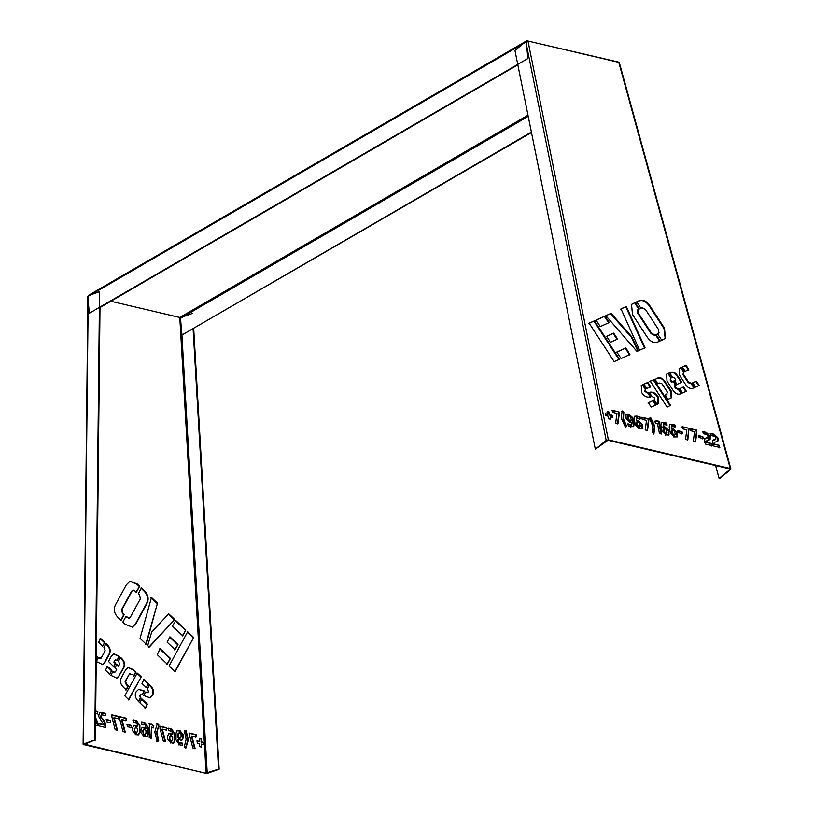 <?xml version="1.0" encoding="UTF-8"?>
<svg xmlns="http://www.w3.org/2000/svg" width="814" height="814" viewBox="0 0 814 814"><rect width="100%" height="100%" fill="white"/><g stroke="black" fill="none" stroke-linecap="round" stroke-linejoin="round"><path stroke-width="1.22" d="M719.301 445.319L719.82 447.456L713.135 445.889L712.708 443.772L719.301 445.319L712.24 444.159M719.342 447.842L718.823 445.706M705.667 432.234L706.094 434.34L703.367 433.699L702.858 431.573L705.667 432.234L702.38 431.959M705.616 434.727L705.199 432.621M706.867 440.974L707.02 441.748L704.802 441.229L704.649 440.455L705.046 438.359L708.211 437.098L706.308 432.387L710.073 435.866L710.429 437.617L710.032 439.631L707.081 440.354L706.399 441.371L706.898 440.567M706.552 442.134L706.399 441.371M709.767 439.794L709.605 436.253L706.125 432.844L706.603 432.458M707.722 437.82L704.832 438.583M696.499 430.077L696.876 431.939L695.594 441.768L693.284 441.229L694.596 431.644L690.252 430.616L689.916 428.54L696.499 430.077L689.448 428.927M696.876 431.939L696.397 432.326L696.021 430.464M695.125 442.155L696.397 432.326M682.03 431.705L682.417 433.638L678.255 432.661L677.869 430.728L682.03 431.705L677.39 431.115M681.949 434.025L681.552 432.092M677.146 432.326L677.34 436.853L674.948 436.925L674.521 434.808L675.417 434.259L673.331 428.866L677.146 432.326L676.668 432.712L672.852 429.253M674.521 434.808L675.417 434.259M674.938 434.645L674.053 435.195L674.938 434.645M677.065 437.006L676.668 432.712M666.717 423.087L667.063 425.173L664.519 424.572L664.092 422.466L666.717 423.087L663.624 422.853M666.595 425.559L666.239 423.473M663.573 422.344L664 424.45L663.308 426.831L664.478 426.811L664.875 428.785L663.217 429.09L663.807 432.031L665.191 433.109L665.669 432.722L666.096 434.839L662.097 431.298L660.856 425.142L661.273 422.547L663.573 422.344L661.06 422.771M663.685 428.703L664.285 431.644L665.669 432.722M664.478 426.811L662.84 427.218L663.532 424.837L663.105 422.731M664.397 429.171L664 427.197M664 424.45L663.105 424.827M665.618 435.225L665.191 433.109M650.691 417.613L654.812 426.241L653.927 433.689L652.197 432.346L652.594 425.722L649.348 418.223L650.691 417.613L648.88 418.61M653.459 434.076L654.334 426.628L650.213 417.999M639.997 416.809L640.353 418.895L637.8 418.294L637.382 416.198L639.997 416.809L636.904 416.585M639.875 419.281L639.529 417.195M636.863 416.076L637.291 418.182L636.395 419.566L636.599 420.553L637.759 420.533L638.156 422.507L636.507 422.822L637.097 425.753L638.481 426.841L638.949 426.455L639.377 428.561L635.378 425.03L634.137 418.874L634.564 416.269L636.863 416.076L634.35 416.493M636.975 422.435L637.566 425.366L638.949 426.455M637.759 420.533L636.121 420.94L636.813 418.569L636.385 416.463M637.688 422.893L637.291 420.919M637.291 418.182L636.395 418.559M638.909 428.958L638.481 426.841M628.347 414.072L628.774 416.178L627.879 416.727L629.975 422.12L626.149 418.671L625.956 414.143L628.347 414.072L625.752 414.367M629.568 420.126L629.1 420.512L627.909 419.576L627.879 414.458M629.497 422.507L629.1 420.512M623.839 412.23L623.453 418.874L626.688 426.353L625.356 426.984L621.235 418.355L622.11 410.897L623.839 412.23L623.361 412.617L621.642 411.284M626.21 426.74L622.985 419.261L623.361 412.617M609.747 414.723L612.169 415.293L612.555 417.236L610.134 416.666L610.663 419.312L608.852 418.884L608.312 416.239L605.891 415.669L605.504 413.726L607.926 414.295L607.397 411.66L609.208 412.088L609.269 415.109L608.74 412.474L606.918 412.047M612.169 415.293L609.269 415.109M607.926 414.295L605.026 414.123M610.134 416.666L610.195 419.698M612.087 417.623L611.701 415.679M686.08 365.232L688.766 369.627L685.185 371.235L682.356 366.9L686.08 365.232L681.888 367.287M688.298 370.014L685.602 365.618M683.648 386.843L686.355 391.229L682.57 392.938L679.741 388.604L683.648 386.843L679.273 388.99M685.887 391.626L683.18 387.23M668.457 373.148L671.163 377.299L670.634 379.639L672.13 381.919L673.636 381.084L676.149 384.951L674.613 385.744L675.925 387.759L678.805 389.021L681.633 393.355L680.789 393.732C677.93 395.024 675.203 393.681 672.618 389.703L666.981 381.044L666.676 374.155L668.457 373.148L666.442 374.359M678.805 389.021L678.123 389.499L675.457 388.146L674.145 386.131L674.613 385.744M681.155 393.742L678.327 389.407M673.636 381.084L671.652 382.305L670.166 380.026L670.695 377.686L667.989 373.534M675.681 385.337L673.158 381.471M671.163 377.299L670.594 377.757M653.856 379.711L670.553 405.331L667.134 407.112L650.203 381.115L653.856 379.711L649.725 381.501M670.075 405.718L653.388 380.097M653.296 400.488L656.125 404.823L651.119 407.071L648.432 402.676L653.296 400.488L647.964 403.062M655.657 405.209L652.828 400.875M642.958 384.615L645.787 388.95L645.237 391.29L648.239 392.714L650.63 396.794C647.181 397.863 644.169 396.418 641.595 392.46L641.29 385.571L642.958 384.615L641.056 385.765M648.239 392.714L644.769 391.687L645.309 389.336L642.49 385.002M650.366 397.09L647.761 393.101M645.787 388.95L645.176 389.418M658.211 333.587L658.811 329.985L645.41 309.422L642.104 307.753L640.933 308.282L636.711 301.801L638.858 300.844C642.877 299.033 646.713 300.926 650.355 306.512L664.458 328.164L665.425 338.339L661.751 340.232L657.509 333.72L659.106 332.936L657.04 334.106M665.18 338.532L663.99 328.551L649.887 306.898C646.245 301.312 642.409 299.42 638.38 301.231L636.243 302.187M626.292 306.491L645.044 347.741L639.601 350.183L621.001 308.862L626.292 306.491L620.533 309.249M644.576 348.127L625.824 306.878M604.873 316.117L609.289 322.507L600.254 326.567L596.041 320.085L604.873 316.117L595.563 320.472M608.821 322.893L604.405 316.504M594.454 320.797L619.485 359.228L614.173 361.62L589.143 323.189L594.454 320.797L588.664 323.575M619.016 359.615L593.976 321.184M625.864 347.944L629.904 354.548L621.072 358.516L616.829 352.004L625.864 347.944L616.361 352.391M629.436 354.935L625.396 348.331M613.705 333.119L617.582 339.072L610.48 342.267L606.603 336.314L613.705 333.119L606.135 336.701M617.104 339.458L613.227 333.506M611.111 313.309L631.888 336.945L638.329 350.763L636.935 351.383L605.82 315.69L611.111 313.309L605.351 316.076M631.888 336.945L631.42 337.332L610.632 313.695M637.85 351.149L631.42 337.332M655.942 334.422L660.185 340.934L658.088 341.87C654.069 343.681 650.233 341.788 646.591 336.202L632.488 314.55L631.522 304.375L635.154 302.503L639.366 308.984L638.247 309.483L638.135 312.688L651.536 333.262L654.822 334.93L655.942 334.422L654.354 335.317L651.068 333.648L637.667 313.075L637.779 309.869M659.716 341.32L655.474 334.808M638.247 309.483L637.616 309.951M635.154 302.503L631.298 304.568M638.898 309.371L634.676 302.889M649.307 392.338C652.747 391.534 655.677 392.989 658.099 396.713L658.241 403.652L657.091 404.385L654.232 399.959L654.456 397.863L651.953 396.469L649.307 392.338M657.987 403.846L657.62 397.1C655.199 393.386 652.268 391.921 648.829 392.724M647.934 382.377L650.63 386.772L646.794 388.492L643.976 384.157L647.934 382.377L643.498 384.544M650.162 387.159L647.466 382.763M655.005 379.568L656.918 378.337C660.032 376.943 662.799 378.103 665.231 381.827L671.112 390.862L671.418 397.751L667.958 399.369L665.119 395.044L666.625 394.495L667.348 392.073L661.945 383.791L659.096 382.967L657.681 383.679L655.168 379.426M666.981 394.312L664.641 395.431M666.768 394.515L666.147 394.882M671.174 397.934L670.634 391.249L664.753 382.214C662.331 378.49 659.554 377.33 656.44 378.724L654.527 379.955M675.742 379.924L674.44 377.93L672.12 376.902L669.678 372.598C672.71 371.235 675.437 372.425 677.869 376.149L681.745 382.112L677.055 384.462L674.531 380.596L675.742 379.924L674.063 380.993M681.277 382.499L677.39 376.536C674.959 372.812 672.232 371.632 669.21 372.985L669.678 372.598M681.277 367.389L684.096 371.723L683.394 374.145L688.797 382.427L691.615 383.262L694.444 387.596L693.803 387.881C690.689 389.285 687.922 388.125 685.49 384.391L679.609 375.366L679.303 368.477L681.277 367.389L679.08 368.681M691.615 383.262L688.318 382.814L682.926 374.532L683.628 372.12L680.799 367.775M693.966 387.993L691.137 383.648M684.096 371.723L683.333 372.273M696.285 381.166L699.246 385.439L695.522 387.108L692.704 382.773L696.285 381.166L692.226 383.16M698.768 385.826L695.817 381.552M618.874 411.843L619.251 413.705L617.968 423.534L615.659 422.995L616.971 413.41L612.627 412.383L612.301 410.307L618.874 411.843L611.823 410.694M619.251 413.705L618.772 414.092L618.406 412.23M617.5 423.921L618.772 414.092M631.267 420.329L630.677 417.379L629.293 416.3L628.866 414.194L632.865 417.735L634.106 423.891L633.689 426.485L631.379 426.689L630.962 424.582L631.847 423.188L631.644 422.191L630.484 422.212L630.087 420.238L631.267 420.329L629.609 420.624M630.962 424.582L631.664 424.46L631.033 424.939M631.369 423.575L630.484 424.969M633.424 426.658L632.386 418.121L628.907 414.702L629.385 414.316M630.443 424.45L630.87 426.567L628.398 425.987L627.889 423.85L630.443 424.45L627.421 424.236M630.392 426.953L629.965 424.837M642.093 424.094L642.287 428.612L639.896 428.683L639.468 426.567L640.364 426.027L638.278 420.635L642.093 424.094L641.615 424.481L637.8 421.021M639.468 426.567L640.364 426.027M639.885 426.414L639 426.963L639.885 426.414M642.012 428.774L641.615 424.481M648.422 418.783L648.799 420.645L647.517 430.474L645.207 429.934L646.519 420.35L642.175 419.322L641.839 417.246L648.422 418.783L641.371 417.633M648.799 420.645L648.32 421.031L647.944 419.179M647.038 430.86L648.32 421.031M656.969 420.797L659.025 421.276L661.548 433.77L659.411 433.272L657.417 423.331L655.372 423.107L654.802 421.153L656.969 420.797L654.334 421.54M659.025 421.276L656.501 421.184M661.07 434.157L658.557 421.662M668.803 430.362L668.996 434.89L666.615 434.961L666.585 429.843L665.384 428.897L664.987 426.912L668.803 430.362L668.335 430.759L664.519 427.299M666.188 432.844L667.073 432.305M666.605 432.692L665.71 433.231L666.605 432.692M668.732 435.052L668.335 430.759M671.916 424.308L672.344 426.414L671.448 427.798L671.652 428.795L672.812 428.764L673.209 430.738L671.56 431.054L672.15 433.994L673.534 435.073L674.002 434.686L674.43 436.803L670.431 433.262L669.189 427.106L669.617 424.501L671.916 424.308L669.403 424.725M672.028 430.667L672.618 433.608L674.002 434.686M672.812 428.764L671.174 429.182L671.865 426.801L671.438 424.694M672.74 431.135L672.344 429.151M672.344 426.414L671.448 426.79M673.961 437.189L673.534 435.073M675.05 425.04L675.406 427.126L672.852 426.536L672.435 424.43L675.05 425.04L671.957 424.816M674.928 427.523L674.582 425.427M688.736 428.256L687.83 439.947L685.52 439.407L686.833 429.812L682.488 428.795L682.152 426.709L688.736 428.256L681.684 427.096M689.102 430.107L688.634 430.494L688.257 428.642M687.352 440.333L688.634 430.494M702.818 436.589L703.204 438.522L699.053 437.545L698.656 435.612L702.818 436.589L698.188 435.999M702.736 438.909L702.35 436.976M711.528 443.498L712.047 445.634L705.372 444.068L704.944 441.951L711.528 443.498L704.476 442.338M711.578 446.021L711.06 443.884M714.631 442.806L714.794 443.579L712.565 443.05L712.413 442.277L712.81 440.181L715.984 438.929L714.071 434.208L717.836 437.688L718.192 439.448L717.795 441.453L714.845 442.175L714.163 443.192L714.672 442.399M714.316 443.966L714.163 443.192M717.531 441.626L717.368 438.074L713.898 434.666L714.366 434.279M715.486 439.641L712.596 440.405M713.43 434.055L713.858 436.162L711.141 435.521L710.622 433.394L713.43 434.055L710.144 433.781M713.39 436.548L712.962 434.442M715.577 465.547L719.108 478.388L719.708 478.479L730.575 469.566L730.27 468.498L608.373 439.875L606.186 440.354L595.329 449.267L514.936 50.427L525.793 41.524L527.981 41.036L618.782 62.363L619.088 63.431M729.802 468.895L729.965 469.485L730.575 469.566L730.27 468.498L729.965 469.485L729.802 468.895L607.905 440.262L595.329 449.267M706.633 432.987L707.091 434.625M707.936 437.718L708.567 439.987M709.533 443.528L709.981 445.146M729.965 469.485L719.108 478.388M97.151 725.762L97.67 723.219L97.649 725.589L95.543 725.101M97.181 723.392L95.564 723.005M95.564 722.72L97.67 723.219M104.955 715.893L105.566 713.379L105.444 715.72L102.727 715.079L102.747 712.718L105.566 713.379M105.067 713.542L102.259 712.891M103.225 723.707L98.84 716.849L98.86 714.875L100.091 712.484L102.116 712.565L101.058 717.368C102.533 718.202 103.999 720.207 105.454 723.361L105.444 724.226L103.225 723.707M104.955 724.399L104.965 723.534C103.51 720.38 102.045 718.375 100.56 717.541L101.618 712.738L99.857 712.586M111.894 716.951L111.915 714.865L118.498 716.412L118.559 718.803L114.214 717.785L117.501 730.26L115.191 729.71L111.894 716.951M118.071 718.976L118.498 716.412M118.01 716.585L111.426 715.038M117.002 730.433L113.726 717.948L114.214 717.785M127.371 726.617L127.391 724.44L131.553 725.427L131.522 727.594L127.371 726.617M131.034 727.767L131.553 725.427M131.054 725.589L126.903 724.613M135.348 734.737L134.361 728.459L135.419 727.919L135.928 725.518L135.907 727.747L134.849 728.286L134.819 731.043L135.857 732.183L135.836 734.564L132.59 730.728L132.621 727.767L133.893 725.325L135.928 725.518M135.439 725.681L133.659 725.427M141.758 724.246L141.707 721.865L144.322 722.476L144.302 724.847L141.758 724.246M143.803 725.02L144.322 722.476M143.834 722.649L141.209 722.038M145.95 733.668L145.991 730.361L144.76 729.832L144.79 727.614L146.011 728.255L144.841 722.598L148.25 727.472L148.179 734.391L146.947 736.772L145.207 736.762L144.719 734.269L145.95 733.668L144.719 734.269M144.292 727.787L146.011 728.255M146.683 736.843L147.68 734.564L147.761 727.645L144.841 722.913M145.462 733.831L144.22 734.442L145.462 733.831M156.705 741.778L158.252 741.035L156.512 732.671L158.913 724.979L157.01 732.498L158.74 740.862L157.194 741.605L154.792 731.979L157.387 723.524L158.913 724.979M158.415 725.152L156.899 723.697M168.467 730.524L168.417 728.143L171.042 728.754L171.011 731.125L168.467 730.524M170.523 731.298L171.042 728.754M170.543 728.927L167.928 728.316M172.67 739.936L172.7 736.639L171.479 736.11L171.5 733.892L172.721 734.533L172.741 733.414L171.53 731.247L171.55 728.876L174.959 733.74L174.888 740.659L173.657 743.05L171.927 743.04L171.428 740.537L172.67 739.936L171.428 740.537M171.011 734.065L172.721 734.533M173.402 743.121L174.4 740.832L174.471 733.913L171.55 729.181M172.171 740.109L170.94 740.709L172.171 740.109M180.627 740.13L179.975 739.926L179.996 737.688L181.054 737.148L181.084 734.381L180.047 733.241L180.067 730.88L183.313 734.706L183.282 737.677L182.021 740.119L180.627 740.13M180.566 737.321L179.507 737.85L180.566 737.321M179.996 737.688L181.054 737.148M181.766 740.191L182.784 737.85L182.824 734.879L180.413 730.952M184.422 730.972L185.968 730.239L188.37 739.865L185.775 748.32L184.259 746.855L186.152 739.346L184.422 730.972M185.287 748.483L187.881 740.038L185.48 730.412M196.754 741.025L199.674 741.422L199.705 738.461L201.526 738.888L201.485 741.849L203.917 742.419L203.897 744.596L201.465 744.027L201.434 746.998L199.613 746.57L199.654 743.599L197.222 743.029L197.242 740.852L199.674 741.422M203.398 744.769L203.429 742.592L200.997 742.022L201.526 738.888M201.027 739.061L199.216 738.634M200.946 747.171L201.465 744.027M96.266 657.397L97.151 656.501L96.255 658.139M96.286 655.677L97.151 656.501M105.474 670.217L107.438 666.239L111.874 670.441L109.778 674.297L105.474 670.217M109.29 674.47L111.874 670.441M111.386 670.614L106.939 666.412M116.656 678.266L119.058 675.701L123.24 668.019C125.041 664.702 124.176 661.375 120.635 658.017L120.116 657.529M119.556 675.528L116.901 678.194L110.846 675.315L112.943 671.458L114.815 672.303L115.7 671.408L116.667 669.617L114.906 667.836L116.778 664.407L118.518 666.228L119.617 664.193L118.6 661.049L120.604 657.356L121.123 657.844C124.664 661.202 125.529 664.529 123.728 667.846L119.058 675.701M114.56 672.354L112.719 671.876M116.28 664.58L118.518 666.228M128.266 699.979L141.31 676.719L128.765 699.806L124.827 695.838L137.2 673.076L141.31 676.719M140.822 676.892L136.711 673.249M145.024 708.333L147.446 704.141L145.513 708.16L139.825 702.767L141.921 698.911L147.446 704.141M146.947 704.314L141.433 699.084M149.654 697.852L152.086 695.339C153.887 692.032 153.012 688.695 149.481 685.347L149.094 684.981M149.583 684.808L149.969 685.174C153.51 688.522 154.375 691.859 152.574 695.166L149.908 697.771L143.742 695.553L145.675 692.002L147.7 692.612L148.524 691.829L147.487 688.664L149.583 684.808M147.446 692.673L145.472 692.378M136.019 592.175L139.642 586.253L136.518 592.002L133.15 589.967L132.061 591.066L122.12 609.34L122.894 613.359L124.227 614.611L121.083 620.39L118.651 618.091C114.082 613.756 113.146 609.106 115.842 604.141L126.302 584.91L130.026 581.165L137.21 583.953L139.642 586.253M120.594 620.563L123.738 614.784L122.405 613.522L121.632 609.513L131.563 591.239L132.906 590.079M139.153 586.426L136.721 584.126L129.782 581.257M145.757 644.403L157.489 603.164L146.245 644.23L140.059 638.369L151.485 597.476L157.489 603.164M157 603.337L150.997 597.649M172.466 626.068L175.824 620.533L185.857 630.036L182.733 635.795L172.466 626.068M182.244 635.968L185.857 630.036M185.368 630.209L175.325 620.706M175.142 671.611L169.108 665.893L187.658 631.745L193.701 637.464L175.142 671.611M174.644 671.774L193.701 637.464M193.203 637.637L187.169 631.918M157.265 654.67L160.175 648.677L170.441 658.404L167.297 664.183L157.265 654.67M166.809 664.356L170.441 658.404M169.953 658.577L159.686 648.85M167.094 642.104L169.963 636.813L178.022 644.454L175.152 649.745L167.094 642.104M174.664 649.918L178.022 644.454M177.533 644.627L169.475 636.986M149.277 647.099L147.7 645.604L151.689 631.99L168.732 613.817L174.745 619.505L149.277 647.099M148.779 647.272L174.745 619.505M174.247 619.678L168.244 613.99M122.863 622.079L126.007 616.3L129.284 618.274L130.382 617.165L140.323 598.89L139.57 594.902L138.288 593.691L141.422 587.932L143.793 590.191C148.372 594.525 149.308 599.175 146.601 604.141L136.152 623.382L132.417 627.126L125.234 624.328L122.863 622.079M129.039 618.335L125.509 616.473M132.173 627.197L135.663 623.555L146.113 604.314C148.82 599.348 147.883 594.698 143.305 590.364L140.924 588.105M142.033 694.841L144.485 690.984L142.531 694.668L140.181 695.075L140.842 697.781L138.726 701.719C135.277 698.27 134.412 694.942 136.152 691.758L138.726 689.275L144.485 690.984M143.986 691.157L138.482 689.366M138.227 701.892L140.354 697.954L139.693 695.248L140.69 694.505M140.435 694.556L139.693 695.248M141.982 683.445L143.925 679.446L148.433 683.719L146.337 687.576L141.982 683.445M145.848 687.738L148.433 683.719M147.945 683.892L143.437 679.619M132.936 674.816L129.548 673.85L125.549 681.206L126.781 684.564L128.47 686.029L126.353 689.865L123.962 687.738C120.431 684.391 119.556 681.053 121.357 677.747L125.722 669.729L128.063 667.419L133.73 669.79L135.979 672.303L133.995 675.956L132.936 674.816M125.865 690.038L127.971 686.202L126.292 684.737L125.051 681.379L129.914 673.402M129.65 673.453L129.05 674.023M133.496 676.129L135.48 672.476L133.231 669.953L127.818 667.521M117.033 660.225L119.048 656.511L117.521 660.052L115.293 660.103L114.336 661.874L115.741 663.339L113.868 666.778L108.486 661.426L111.365 656.125L113.736 653.784L119.536 656.338M113.38 666.941L115.242 663.512L113.838 662.047L115.669 659.645M115.415 659.696L114.805 660.276M119.048 656.511L113.492 653.876M102.422 664.641L104.528 662.433L108.883 654.415C110.684 651.098 109.819 647.771 106.278 644.413L105.566 643.742M106.054 643.569L106.766 644.25C110.134 647.262 110.999 650.59 109.381 654.242L105.016 662.26L102.676 664.57L96.296 661.517L98.392 657.671L101.17 658.119L105.179 650.762L103.958 647.415L106.054 643.569M100.336 658.719L101.17 658.119M100.682 658.292L97.894 657.844M98.647 642.388L100.59 638.39L104.813 642.399L102.727 646.245L98.647 642.388M102.228 646.418L104.813 642.399M104.324 642.572L100.102 638.563M189.52 735.184L189.54 733.099L196.123 734.645L196.184 737.036L191.839 736.019L195.126 748.493L192.816 747.944L189.52 735.184M195.696 737.209L196.123 734.645M195.625 734.818L189.052 733.272M194.627 748.666L191.351 736.182L191.839 736.019M178.968 739.946L178.988 737.718L177.767 737.209L179.477 737.555L179.456 739.773L178.235 739.132L179.406 744.8L175.997 739.926L176.068 733.007L177.299 730.626L179.558 730.758L179.528 733.119L178.297 733.719L178.256 737.036M177.767 737.209L177.798 733.892L179.039 733.292L179.558 730.758M178.907 744.973L178.938 742.602L177.727 740.425L178.235 739.132M179.06 730.931L177.065 730.728M181.888 745.665L182.489 743.141L182.387 745.502L179.925 744.922L179.945 742.541L182.489 743.141M182 743.314L179.456 742.714M170.401 742.968L169.414 736.69L170.472 736.151L170.981 733.75L170.96 735.978L169.902 736.517L169.872 739.285L170.909 740.414L170.889 742.795L167.643 738.959L167.674 735.998L168.946 733.556L170.981 733.75M170.492 733.923L168.712 733.658M159.971 728.245L160.002 726.159L166.575 727.706L166.646 730.097L162.301 729.069L165.578 741.554L163.268 741.005L159.971 728.245M166.148 730.27L166.575 727.706M166.087 727.879L159.503 726.332M165.079 741.717L161.803 729.242L162.301 729.069M150.875 738.39L151.485 727.044L151.373 738.217L149.237 737.708L149.389 723.666L153.785 725.732L153.581 727.828L151.485 727.044M153.093 728.001L153.297 725.905L151.445 724.155M150.956 724.328L148.901 723.839M143.681 736.69L142.694 730.423L143.752 729.873L144.271 727.472L144.251 729.7L143.183 730.25L144.18 736.517L140.934 732.692L140.964 729.72L142.226 727.278L144.271 727.472M143.783 727.645L141.992 727.39M137.617 731.705L137.647 728.398L136.426 727.879L136.447 725.661L137.668 726.292L137.688 725.182L136.477 723.005L136.498 720.644L139.906 725.508L139.835 732.427L138.604 734.818L136.864 734.808L136.376 732.305L137.617 731.705L136.376 732.305M135.958 725.834L137.668 726.292M138.349 734.889L139.347 732.6L139.418 725.681L136.498 720.95M137.118 731.878L135.887 732.478L137.118 731.878M133.415 722.293L133.364 719.902L135.989 720.522L135.958 722.883L133.415 722.293M135.47 723.056L135.989 720.522M135.49 720.695L132.875 720.075M119.668 718.772L119.689 716.696L126.262 718.233L126.333 720.624L121.988 719.607L125.264 732.081L122.955 731.542L119.668 718.772M125.834 720.797L126.262 718.233M125.773 718.406L119.19 716.869M124.776 732.254L121.49 719.779L121.988 719.607M106.573 721.733L106.593 719.566L110.755 720.543L110.735 722.71L106.573 721.733M110.246 722.883L110.755 720.543M110.266 720.705L106.105 719.729M98.738 725.844L98.85 723.493L105.444 725.04L105.413 727.421L98.738 725.844M104.925 727.594L105.444 725.04M104.945 725.213L98.362 723.666M97.192 722.578L95.614 718.213M95.625 717.734L97.68 722.405L95.462 721.886M97.192 714.071L97.792 711.548L97.68 713.898L94.953 713.257M97.304 711.721L95.686 711.344M94.984 710.887L97.792 711.548M88.502 296.286L88.248 295.655L99.552 291.687L94.76 739.997L83.455 743.955L83.72 744.596L205.606 773.229L207.845 773.178L219.149 769.21L193.712 328.703M88.248 295.655L83.455 743.955L83.72 744.596L94.76 739.997M517.846 64.855L100 307.539L95.38 740.14M205.606 773.229L84.076 744.108M180.912 317.48L192.216 313.522M527.991 115.212L179.823 317.45L110.836 301.251L179.792 317.45L206.105 773.056L218.528 769.128L193.111 329.049M181.837 333.435L207.224 773.096L207.845 773.178M218.528 769.128L219.149 769.21M528.225 116.351L180.484 318.315L181.98 335.012L531.389 132.072M181.98 335.012L531.481 132.529M618.253 62.027L526.78 40.781L88.268 295.472M527.452 40.7L526.332 41.86L527.828 58.557L89.306 313.248L87.82 296.55L88.93 295.39M606.186 440.354L525.793 41.524M527.981 41.036L608.373 439.875M730.27 468.498L618.782 62.363M526.332 41.86L87.82 296.55M619.383 62.78L730.87 468.915M87.892 297.334L83.12 744.23"/></g></svg>
